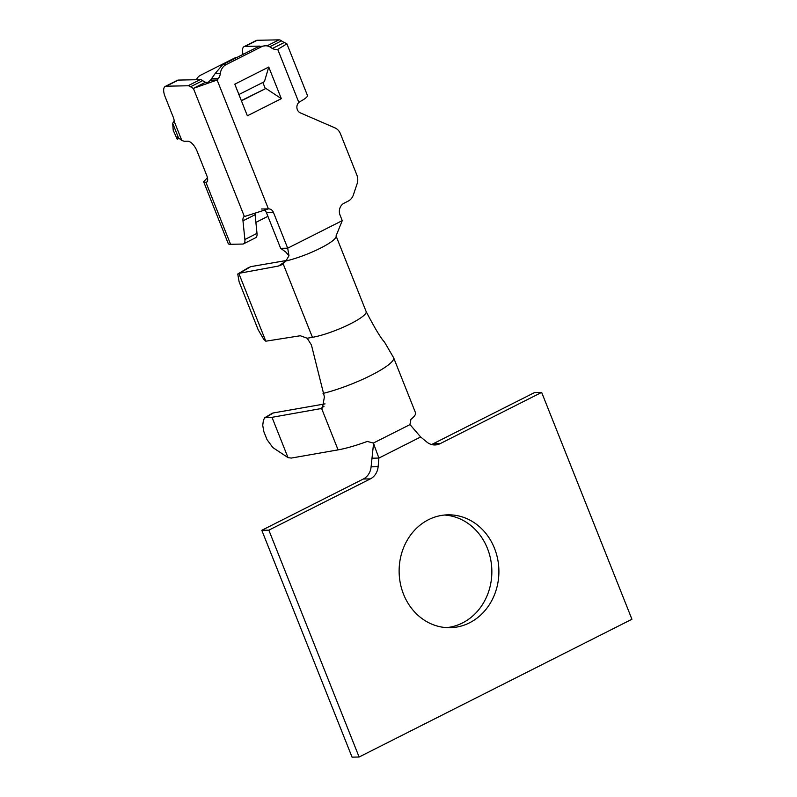 <?xml version="1.0" encoding="UTF-8"?>
<svg xmlns="http://www.w3.org/2000/svg" width="797" height="797" viewBox="0 0 797 797"><rect width="100%" height="100%" fill="white"/><g stroke="black" fill="none" stroke-linecap="round" stroke-linejoin="round"><path stroke-width="1.2" d="M226.159 64.607L261.516 46.744L257.999 46.814L222.632 64.677L226.159 64.607A11.288 9.972 88.9 0 0 220.361 73.414A9.783 8.647 -91.1 0 1 218.418 78.425A22.575 19.955 -91.1 0 1 217.123 80.019L193.372 88.387A22.575 9.723 63.2 0 1 190.563 86.763A9.783 4.214 -116.8 0 0 188.012 85.767L166.244 86.206A11.288 4.862 -116.8 0 0 165.258 86.435A11.288 4.862 -116.8 0 0 165.069 96.616L173.377 117.508A6.017 2.59 -116.8 0 1 174.125 121.154L172.68 123.256L173.208 130.27L177.163 139.136A6.017 0.717 -113 0 0 177.323 139.176A6.017 0.717 -113 0 0 177.362 138.399A11.288 1.345 67 0 1 177.432 136.954A11.288 1.345 67 0 1 178.508 137.911L181.646 140.382M207.429 177.691L203.663 181.796L205.955 182.413A7.522 3.238 63.2 0 0 206.612 182.264A7.522 3.238 63.2 0 0 206.742 175.47L197.168 151.41A11.288 4.862 63.2 0 0 187.783 141.208L184.227 141.278L181.806 140.481M259.812 46.116L245.058 46.405A11.288 4.862 -116.8 0 0 244.081 46.644L256.206 40.517A11.288 4.862 63.2 0 1 257.192 40.278L278.95 39.85A9.783 4.214 63.2 0 1 281.5 40.846A22.575 9.723 -116.8 0 0 284.32 42.47L286.9 43.825L307.453 95.461A18.809 3.437 -21.7 0 1 300.031 101.588L298.845 102.434A6.117 5.41 88.9 0 0 300.379 112.895L334.889 127.849A11.288 9.972 88.9 0 1 340.449 133.796L356.887 175.091A11.288 9.972 88.9 0 1 357.126 183.728L353.39 194.867A11.288 9.972 88.9 0 1 348.169 201.133L344.055 203.215A9.026 7.98 88.9 0 0 340.06 215.14L342.252 220.639L336.055 235.952L366.152 311.577A33.863 6.197 -21.7 0 1 347.861 325.096A33.863 6.197 -21.7 0 1 312.454 337.32L311.089 333.883M264.674 210.169A6.017 5.32 -91.1 0 1 266.417 212.58L280.644 248.325L287.687 248.186L273.461 212.44A6.017 5.32 88.9 0 0 268.4 208.874L245.257 216.296M238.642 94.674L264.425 81.663L268.748 67.038L234.796 84.183L247.379 115.804L281.331 98.659L265.909 88.447L241.332 100.601M265.262 88.517L262.851 82.46M281.331 98.659L268.748 67.038M196.47 79.72A11.288 9.285 16.8 0 1 200.695 75.167L234.039 58.33A11.288 9.285 16.8 0 1 237.227 57.304M244.081 46.644A11.288 4.862 -116.8 0 0 243.055 54.365M255.887 222.403L267.912 216.326M203.633 181.716L228.251 243.593A18.809 3.437 -21.7 0 0 230.572 244.29L242.686 244.051A9.783 4.214 -116.8 0 0 243.543 243.842A9.783 4.214 -116.8 0 0 244.878 239.499L242.975 220.829A9.783 4.214 63.2 0 1 244.31 216.485A9.783 4.214 63.2 0 1 244.35 216.465L245.237 216.246M165.258 86.435L177.392 80.318A11.288 4.862 63.2 0 1 178.369 80.079L200.137 79.65A9.783 4.214 63.2 0 1 202.687 80.646A22.575 9.723 -116.8 0 0 205.506 82.27L208.077 82.43L210.518 80.148L217.123 80.019L268.4 208.874M255.05 213.905A9.783 4.214 -116.8 0 0 255.1 214.712L257.003 233.382A9.783 4.214 63.2 0 1 255.668 237.725L243.543 243.842M286.9 43.825L277.745 49.404A22.575 19.955 -91.1 0 1 276.798 49.444A22.575 19.955 -91.1 0 1 275.822 49.444A9.783 8.647 -91.1 0 1 271.209 47.74A11.288 9.972 88.9 0 0 265.401 45.778A11.288 9.972 88.9 0 0 261.516 46.744M220.361 73.414L215.17 73.513L210.518 80.148M272.375 48.497L284.32 42.47M298.845 102.434L277.745 49.404L275.852 49.444M244.35 216.465L193.372 88.387L205.506 82.27M215.17 73.513L222.632 64.677M257.999 46.814L265.401 45.778M342.252 220.639L287.687 248.186L288.982 255.717L285.924 260.978A33.863 6.197 -21.7 0 0 319.856 248.455A33.863 6.197 -21.7 0 0 336.055 235.952M280.644 248.325L285.705 251.972L288.982 255.717M285.924 260.978L282.337 264.524L278.502 266.039L238.811 273.371L265.8 341.196L300.29 335.746L307.204 338.227L311.428 345.001L324.399 396.856L322.456 407.984L321.609 408.472L271.996 417.319L288.026 457.637L291.284 458.066L338.077 449.867A48.916 8.946 -21.7 0 0 367.278 441.428L373.355 443.072L378.894 458.066L420.647 436.975L409.987 424.582M239.329 273.062L250.656 266.666L286.332 260.509M265.8 341.196L263.717 339.283L258.188 329.789L239.13 281.869L237.745 274.029L238.811 273.371M396.916 366.002L393.638 357.763L384.493 342.052C381.006 338.496 374.889 328.344 366.142 311.577M373.355 443.072L409.907 424.642L410.923 419.391A48.916 8.946 -21.7 0 0 415.496 412.707L395.989 363.691M271.996 417.319L264.714 417.767L271.916 413.474A9.783 6.346 59.2 0 1 273.371 412.936L325.037 403.88M288.026 457.637L272.833 447.555L267.015 439.625L263.847 431.665L262.731 425.319L263.428 420.168L264.714 417.767M273.371 412.936L265.76 417.479M374.022 444.168L373.524 443.809L371.093 466.843L378.127 466.703A15.053 13.3 -91.1 0 1 370.366 478.877L268.838 530.154L359.108 757.011L631.931 619.249L541.651 392.393L440.123 443.66A15.053 13.3 -91.1 0 1 434.943 444.955A15.053 13.3 -91.1 0 1 426.883 442.086L420.647 436.975M371.85 458.205L378.894 458.066L378.127 466.703M494.489 548.306A56.438 49.882 -91.1 0 1 450.136 627.697A56.438 49.882 -91.1 0 1 399.138 572.256A56.438 49.882 -91.1 0 1 447.894 514.832A56.438 49.882 -91.1 0 1 494.489 548.306M373.524 443.809L373.474 443.222M268.838 530.154L261.795 530.294L352.065 757.15L359.108 757.011M370.366 478.877L363.322 479.017L261.795 530.294M541.651 392.393L534.608 392.532L433.08 443.799L440.123 443.66M444.377 515.041A56.438 49.882 -91.1 0 1 487.445 548.446A56.438 49.882 -91.1 0 1 446.609 627.618M363.322 479.017A15.053 13.3 88.9 0 0 371.093 466.843M431.416 444.487A15.053 13.3 88.9 0 0 433.08 443.799M181.786 140.421L174.125 121.154M172.68 123.256L178.508 137.911L177.362 138.399M273.461 212.44L266.417 212.58M265.909 88.447L241.411 100.82M207.13 181.826L205.955 182.413L230.572 244.29M266.995 45.887L278.95 39.85M257.192 40.278L245.058 46.405M188.012 85.767L200.137 79.65M178.369 80.079L166.244 86.206M255.1 214.712L242.975 220.829M244.878 239.499L257.003 233.382M190.563 86.763L202.687 80.646M269.725 46.794L281.5 40.846M212.082 78.554L218.418 78.425M283.184 263.887L311.039 333.893M307.204 338.227L312.454 337.32M278.502 266.039L285.724 261.207M250.656 266.666L240.754 272.544M323.034 393.419A48.916 8.946 -21.7 0 0 371.043 375.337A48.916 8.946 -21.7 0 0 393.638 357.763M321.609 408.472L338.077 449.867M320.384 408.841L324.05 406.271M268.489 208.874L261.446 209.013M177.323 139.176L179.046 138.449M249.212 267.194L239.309 273.072"/></g></svg>

